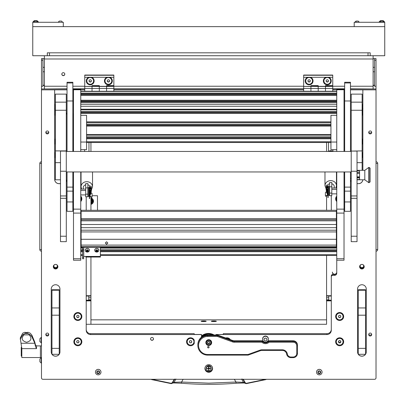<?xml version="1.0" encoding="UTF-8"?>
<svg xmlns="http://www.w3.org/2000/svg" width="405" height="405" viewBox="0 0 405 405"><rect width="100%" height="100%" fill="white"/><g stroke="black" fill="none" stroke-linecap="round" stroke-linejoin="round"><path stroke-width="0.61" d="M63.301 75.634A1.488 1.478 180 0 0 64.795 74.155A1.488 1.478 180 0 0 63.301 72.672A1.488 1.478 180 0 0 61.813 74.155A1.488 1.478 180 0 0 63.301 75.634M61.813 74.064A1.488 1.478 180 0 0 63.301 75.457A1.488 1.478 180 0 0 64.79 74.064M373.116 58.639L376.022 58.639L376.022 88.958L350.477 88.958M374.569 58.639L374.569 86.26L376.022 86.26M350.477 86.235L373.116 86.235L373.116 58.993L44.393 58.993L44.393 86.235L67.033 86.235M44.393 58.993L44.393 55.733L373.116 55.733L373.116 58.993M44.393 58.639L41.487 58.639L42.94 58.639L42.94 86.26L41.487 86.26L41.487 58.639M67.033 88.958L41.487 88.958L41.487 86.26M42.94 85.141L44.393 85.318M42.94 85.45A2.911 0.354 0 0 0 44.393 85.495M373.116 85.318L374.569 85.141M373.116 85.495A2.911 0.354 0 0 0 374.569 85.45M373.116 86.235L373.116 88.771M44.393 88.771L44.393 86.235M376.022 250.984L376.022 162M376.022 163.438L377.698 163.438A1.671 1.671 179.8 0 0 376.275 161.782A1.671 1.671 0 0 1 377.698 163.438L377.698 249.546A1.671 1.671 0 0 1 376.275 251.196M41.487 162L41.487 250.984M41.234 161.782A1.671 1.671 0 0 0 39.811 163.438L39.811 249.546A1.671 1.671 -0.2 0 0 41.234 251.196M92.102 195.726L97.483 195.726L97.483 210.296M242.716 378.994L244.964 382.892L243.451 382.325L235.943 382.031L234.348 379.232M241.577 378.994L243.451 382.325L244.266 382.983L236.11 383.231L235.943 382.031L208.752 383.15L181.567 382.031L181.389 383.216L173.396 382.927M174.226 379.303L172.231 382.76L171.097 383.292L151.769 379.303M244.149 382.943L245.906 383.586L244.964 382.892L245.278 382.76L243.284 379.303M266.414 379.303L265.801 379.612L266.414 379.303M265.801 379.612L246.473 383.601L245.906 383.586L246.473 383.601L246.412 383.292L265.72 379.308L265.801 379.612L246.473 383.601L245.278 382.76M151.708 379.612L171.037 383.601L151.708 379.612L151.095 379.303L151.708 379.612L151.789 379.308M236.11 383.231C217.875 384.72 199.635 384.72 181.399 383.231L173.36 382.943L171.037 383.601L171.097 383.292L171.037 383.601L171.482 383.606L172.272 383.236L172.545 382.892L172.231 382.76M175.932 378.994L174.059 382.325L172.545 382.892L174.793 378.994M236.12 383.216L244.114 382.927M183.161 379.232L181.567 382.031L174.059 382.325L173.36 382.943M20.25 339.38L22.695 334.859L26.431 332.596L24.867 332.282L22.695 333.173L20.25 338.018L21.824 348.644L21.824 357.544L40.394 357.544L40.394 345.905L40.394 357.544L41.487 357.544M35.518 345.1L34.805 342.159L31.848 335.092L30.172 333.173L28.001 332.282L26.431 332.596L30.172 334.859L31.848 336.646L34.805 343.243L35.518 346.523L36.516 348.644L21.824 348.644M22.695 334.859L30.172 334.859M23.915 334.859C20.984 338.479 21.87 340.949 26.578 342.271C31.281 340.959 32.172 338.489 29.236 334.859M21.824 356.086L21.242 356.086L21.242 347.358L21.774 347.358M39.887 359.113L39.887 361.827L41.487 363.148M41.209 363.148L41.209 357.62L39.887 359.093M39.887 361.518L39.887 361.189M39.887 360.161L39.887 360.759M41.209 342.934L41.209 337.411L39.887 338.737L39.887 341.612L41.487 342.939M39.887 340.98L39.887 340.448M39.887 339.805L39.887 339.274M90.938 202.495A1.504 1.504 0 0 0 90.938 199.868M90.938 199.518A1.817 1.817 0 0 1 90.938 202.849M90.938 198.637L91.682 198.637L92.37 199.827A2.546 2.546 0 0 0 90.938 198.744M93.15 201.184L92.461 202.373A2.546 2.546 0 0 0 92.461 199.994L93.15 201.184M90.938 203.624A2.546 2.546 0 0 0 92.37 202.535L91.682 203.73L90.938 203.73M90.938 203.507A2.435 2.435 0 0 0 90.938 198.855A2.435 2.435 0 0 1 90.938 203.507M90.938 204.373A3.27 3.27 0 0 0 90.938 197.989M55.981 264.455A1.817 1.802 0 0 1 55.596 268.024A1.817 1.802 0 0 1 55.212 264.455M53.789 266.014A1.817 1.802 180 0 0 57.399 266.014M362.298 264.455A1.817 1.802 0 0 1 361.913 268.024A1.817 1.802 0 0 1 361.528 264.455M360.106 266.014A1.817 1.802 180 0 0 363.72 266.014M53.303 266.698A2.293 2.273 180 0 0 55.596 268.971A2.293 2.273 180 0 0 57.885 266.698A2.293 2.273 180 0 0 55.596 264.419A2.293 2.273 180 0 0 53.303 266.698M53.313 266.475A2.293 2.273 180 0 0 57.874 266.475M359.625 266.698A2.293 2.273 180 0 0 361.913 268.971A2.293 2.273 180 0 0 364.206 266.698A2.293 2.273 180 0 0 361.913 264.419A2.293 2.273 180 0 0 359.625 266.698M359.635 266.475A2.293 2.273 180 0 0 364.196 266.475M204.935 368.474A3.817 3.792 180 0 0 208.752 372.261A3.817 3.792 180 0 0 212.574 368.474A3.817 3.792 180 0 0 208.752 364.682A3.817 3.792 180 0 0 204.935 368.474M204.945 368.206A3.817 3.792 180 0 0 208.752 371.729A3.817 3.792 180 0 0 212.564 368.206M45.811 334.545A1.488 1.478 180 0 0 47.304 336.029A1.488 1.478 180 0 0 48.792 334.545A1.488 1.478 180 0 0 47.304 333.067A1.488 1.478 180 0 0 45.811 334.545M45.881 334.105A1.488 1.478 180 0 0 48.727 334.105M45.811 132.435A1.488 1.478 180 0 0 47.304 133.913A1.488 1.478 180 0 0 48.792 132.435A1.488 1.478 180 0 0 47.304 130.957A1.488 1.478 180 0 0 45.811 132.435M45.881 131.99A1.488 1.478 180 0 0 48.727 131.99M368.712 334.545A1.488 1.478 180 0 0 370.205 336.029A1.488 1.478 180 0 0 371.694 334.545A1.488 1.478 180 0 0 370.205 333.067A1.488 1.478 180 0 0 368.712 334.545M368.783 334.105A1.488 1.478 180 0 0 371.628 334.105M368.712 132.435A1.488 1.478 180 0 0 370.205 133.913A1.488 1.478 180 0 0 371.694 132.435A1.488 1.478 180 0 0 370.205 130.957A1.488 1.478 180 0 0 368.712 132.435M368.783 131.99A1.488 1.478 180 0 0 371.628 131.99M150.574 338.879A1.453 1.443 180 0 0 152.027 340.322A1.453 1.443 180 0 0 153.485 338.879A1.453 1.443 180 0 0 152.027 337.436A1.453 1.443 180 0 0 150.574 338.879M73.847 316.502A3.999 3.969 180 0 0 77.846 320.471A3.999 3.969 180 0 0 81.85 316.502A3.999 3.969 180 0 0 77.846 312.533A3.999 3.969 180 0 0 73.847 316.502M335.659 316.502A3.999 3.969 180 0 0 339.658 320.471A3.999 3.969 180 0 0 343.658 316.502A3.999 3.969 180 0 0 339.658 312.533A3.999 3.969 180 0 0 335.659 316.502M186.573 341.764A3.999 3.969 180 0 0 194.289 343.238A14.539 14.433 180 0 1 194.213 341.764L194.213 340.119A3.999 3.969 180 0 0 186.573 341.764M80.757 201.569A3.999 3.969 180 0 0 80.757 196.116M336.752 196.116A3.999 3.969 180 0 0 336.752 201.569M73.847 341.764A3.999 3.969 180 0 0 77.846 345.738A3.999 3.969 180 0 0 81.85 341.764A3.999 3.969 180 0 0 77.846 337.795A3.999 3.969 180 0 0 73.847 341.764M335.659 341.764A3.999 3.969 180 0 0 339.658 345.738A3.999 3.969 180 0 0 343.658 341.764A3.999 3.969 180 0 0 339.658 337.795A3.999 3.969 180 0 0 335.659 341.764M332.753 274.468L332.753 275.359A1.453 1.443 180 0 0 331.295 276.802L331.295 275.916A1.453 1.443 0 0 1 332.753 274.468L334.57 274.468A2.182 2.167 180 0 0 336.752 272.307A2.182 2.167 180 0 1 334.57 274.468A2.182 2.167 180 0 1 332.389 272.307L332.389 272.064A2.182 2.167 180 0 0 334.57 274.231A2.182 2.167 180 0 0 336.752 272.064M86.214 329.331A4.364 4.333 180 0 0 90.573 333.659L194.213 333.659L194.213 334.459L201.482 334.459L201.482 337.188M331.295 276.802L331.295 330.217A4.364 4.333 0 0 1 326.931 334.545L216.027 334.545L223.297 334.459L223.297 333.659L326.931 333.659A4.364 4.333 180 0 0 331.295 329.331M344.66 88.958L332.753 88.958M303.659 88.958L113.845 88.958M84.756 88.958L72.849 88.958M66.304 181.718A4.364 4.333 180 0 0 67.012 179.354L67.012 171.958M331.295 210.296L331.295 195.701M358.303 354.304A4.364 4.328 180 0 0 361.913 356.203L361.913 356.203A4.364 4.328 180 0 0 365.528 354.304M365.553 354.264A4.364 4.328 180 0 0 366.277 351.874L366.277 289.069A4.364 4.328 180 0 0 361.913 284.74L361.913 284.74A4.364 4.328 180 0 0 357.549 289.069L357.549 351.874A4.364 4.328 180 0 0 358.278 354.264M59.231 354.264A4.364 4.328 180 0 0 59.96 351.874L59.96 289.069A4.364 4.328 180 0 0 55.596 284.74A4.364 4.328 180 0 0 51.233 289.069L51.233 351.874A4.364 4.328 180 0 0 51.956 354.264M51.982 354.304A4.364 4.328 180 0 0 55.596 356.203L55.596 356.203A4.364 4.328 180 0 0 59.206 354.304M230.318 339.648A3.999 3.969 180 0 0 225.717 337.983M66.283 113.719A3.812 3.787 180 0 1 67.012 112.894L67.033 89.844M67.012 112.894L67.012 112.625A4.065 4.035 0 0 1 67.033 112.615M72.849 113.562A4.065 4.035 0 0 1 73.487 115.106M54.65 155.849L54.65 179.354A4.364 4.333 180 0 0 59.014 183.683L60.487 183.683M41.487 88.958L41.487 89.844L54.65 89.844L54.65 106.216M54.65 107.639L54.65 108.175M54.65 109.598L54.65 111.993M54.65 113.415L54.65 140.864M54.65 142.287L54.65 154.427M41.487 89.844L41.487 377.86A1.453 1.443 180 0 0 42.94 379.303L374.569 379.303A1.453 1.443 180 0 0 376.022 377.86L376.022 88.958M362.86 106.216L362.86 89.844L376.022 89.844M362.86 170.328L362.86 155.849M362.86 154.427L362.86 142.287M362.86 140.864L362.86 113.415M362.86 111.993L362.86 109.598M362.86 108.175L362.86 107.639M358.496 183.683A4.364 4.333 180 0 0 362.839 179.779A4.364 4.333 180 0 1 358.496 183.632L357.023 183.683M351.206 181.668A4.364 4.333 180 0 1 350.659 180.473A4.364 4.333 180 0 0 351.206 181.718M350.477 89.844L350.497 151.45M72.849 89.844L73.487 89.844M80.757 89.844L84.756 89.844M113.845 89.844L303.659 89.844M332.753 89.844L336.752 89.844M344.022 89.844L344.66 89.844M332.753 275.359L334.57 275.359A2.182 2.167 180 0 0 336.752 273.193L336.752 258.739L344.022 258.739L344.022 260.223L336.752 260.223M216.027 334.545L216.027 335.016M90.573 333.659L90.573 334.545L201.482 334.545M90.573 334.545A4.364 4.333 0 0 1 86.214 330.217L86.214 257.033M86.214 196.774L86.214 210.296M362.86 89.844L350.497 89.844M67.012 89.844L54.65 89.844M54.65 179.299A4.364 4.333 180 0 0 59.014 183.632L60.487 183.632M66.304 181.668A4.364 4.333 180 0 0 67.012 179.299M52.022 354.304A4.364 4.328 180 0 0 59.17 354.304M59.231 354.213A4.364 4.328 180 0 0 59.96 351.818L59.96 289.069M51.233 351.818A4.364 4.328 180 0 0 51.956 354.213M357.549 351.818A4.364 4.328 180 0 0 358.278 354.213M358.339 354.304A4.364 4.328 180 0 0 361.913 356.147L361.913 356.147A4.364 4.328 180 0 0 365.487 354.304M365.553 354.213A4.364 4.328 180 0 0 366.277 351.818M357.023 183.632L358.496 183.632M73.118 151.45A3.645 3.62 180 0 0 73.133 151.111L73.133 115.744A3.645 3.62 180 0 0 72.849 114.347M67.033 113.066A3.645 3.62 180 0 0 66.283 114.007M66.283 114.048A3.625 3.599 0 0 1 67.033 113.096M72.849 114.397A3.625 3.599 0 0 1 73.113 115.744L73.113 151.111A3.625 3.599 0 0 1 73.097 151.45M67.012 151.45L67.012 113.38A3.458 3.432 180 0 0 66.283 114.478M67.033 113.785A3.205 3.184 180 0 0 67.012 113.805L67.012 113.38M216.371 321.266A2.521 0.309 -0 0 0 213.845 320.957A2.521 0.309 -0 0 0 211.324 321.266A2.521 0.309 -0 0 0 211.339 321.302A2.521 0.309 -0 0 0 213.845 321.57A2.521 0.309 -0 0 0 216.351 321.302A2.521 0.309 -0 0 0 216.371 321.266M206.185 321.266A2.521 0.309 -0 0 0 203.664 320.957A2.521 0.309 -0 0 0 201.138 321.266A2.521 0.309 -0 0 0 201.158 321.302A2.521 0.309 -0 0 0 203.664 321.57A2.521 0.309 -0 0 0 206.17 321.302A2.521 0.309 -0 0 0 206.185 321.266M326.572 319.844L90.938 319.844M331.295 300.875L326.572 300.875L326.572 324.278L86.214 324.278L90.938 324.278L90.938 300.875L86.214 300.875M326.572 300.875L326.572 300.368L331.295 300.368M331.295 296.035L326.572 296.035L326.572 300.368M326.572 296.035L326.572 295.711L331.295 295.711M326.572 142.499L326.572 151.45M326.572 195.853L326.572 210.296M326.572 255.444L326.572 295.711M328.754 296.035L328.754 300.191L331.295 300.191M86.214 295.711L90.938 295.711L90.938 257.033M90.938 210.296L90.938 196.926M90.938 151.45L90.938 142.499M90.938 295.711L90.938 296.035L86.214 296.035M86.214 300.368L90.938 300.368L90.938 296.035M90.938 300.368L90.938 300.875M86.214 300.191L88.756 300.191L88.756 296.035M88.73 77.294A3.928 3.898 180 0 0 90.214 84.802A3.928 3.898 180 0 0 91.697 77.294L84.756 77.294L84.756 75.046L113.845 75.046L113.845 77.294L106.91 77.294A3.928 3.898 180 0 0 108.393 84.802A3.928 3.898 180 0 0 109.876 77.294M84.756 91.262L84.756 88.477L92.031 88.477L92.031 91.262L92.031 85.597L99.301 85.597L99.301 86.321L106.576 86.321L106.576 85.597L113.845 85.597L113.845 77.294M84.756 88.477L84.756 86.452L92.031 86.452L92.031 88.477L106.576 88.477L106.576 91.262L106.576 86.321M84.756 86.452L92.031 86.321M84.756 86.321L84.756 77.294M99.301 86.321L99.301 91.262L99.301 86.452L106.576 86.452L106.576 88.477L113.845 88.477L113.845 91.262M106.91 77.294L91.697 77.294M84.756 75.269L113.845 75.269M113.845 86.361L106.576 86.452L113.845 86.361M113.845 86.452L113.845 88.477M92.031 86.361L99.301 86.452L92.031 86.361M212.205 366.849A3.635 3.61 0 0 1 208.752 371.598A3.635 3.61 0 0 1 205.117 367.988L205.117 367.927A3.635 3.61 0 0 1 205.249 366.976M212.392 367.988L212.392 367.927A3.635 3.61 0 0 0 212.26 366.976M206.439 368.737A2.435 2.415 0 0 1 208.752 365.573A2.435 2.415 0 0 1 211.071 368.737M211.187 367.927A2.435 2.415 0 0 1 211.081 368.58M206.428 368.58A2.435 2.415 0 0 1 206.322 367.927M205.117 367.988A3.635 3.61 0 0 1 205.305 366.849M208.752 370.383L208.975 368.722L210.646 368.504L208.975 368.287L208.975 366.844L208.535 366.844L208.535 368.287L206.864 368.504L208.535 368.722L208.752 370.383M208.535 370.109L208.975 370.109M211.081 368.459A2.329 2.308 180 0 0 208.752 366.105A2.329 2.308 180 0 0 206.428 368.459M208.752 370.813A2.329 2.308 180 0 0 211.081 368.504A2.329 2.308 180 0 0 208.752 366.196A2.329 2.308 180 0 0 206.428 368.504A2.329 2.308 180 0 0 208.752 370.813M206.864 368.479L208.535 368.722M208.535 366.844L208.535 368.236M208.975 368.722L210.646 368.479M208.752 345.47A2.911 2.886 180 0 0 211.663 342.579A2.911 2.886 180 0 0 208.752 339.694A2.911 2.886 180 0 0 205.846 342.579A2.911 2.886 180 0 0 208.752 345.47M205.851 342.402A2.911 2.886 180 0 0 208.752 345.116A2.911 2.886 180 0 0 211.658 342.402M208.347 347.905A0.729 0.724 180 0 0 209.076 347.181A0.729 0.724 180 0 0 208.347 346.462A0.729 0.724 180 0 0 207.623 347.181A0.729 0.724 180 0 0 208.347 347.905M268.733 340.787L293.114 340.787A4.364 4.333 0 0 1 297.478 345.121L297.478 353.322A4.364 4.333 0 0 1 293.114 357.65L290.932 357.65A4.364 4.333 0 0 1 286.634 354.041A4.364 4.333 180 0 0 282.331 350.431L261.888 350.431A4.364 4.333 180 0 0 260.395 350.695L248.128 355.124L207.664 355.124A9.816 9.745 0 0 1 197.848 345.379A9.816 9.745 0 0 1 207.664 335.634L217.495 335.634L232.759 341.147A4.364 4.333 180 0 0 234.252 341.41L262.227 341.41L262.227 340.787A4.364 4.333 180 0 0 268.733 340.787L268.733 341.41L293.114 341.41A4.364 4.333 0 0 1 297.478 345.738L296.754 345.829A3.635 3.61 180 0 0 293.114 342.22L269.042 342.22A5.093 5.052 0 0 1 261.919 342.22L234.252 342.22A5.093 5.052 0 0 1 232.51 341.916L217.369 336.444L207.664 336.444A9.092 9.021 180 0 0 198.571 345.47A9.092 9.021 180 0 0 207.664 354.491L248.002 354.491L260.147 350.102A5.093 5.052 0 0 1 261.888 349.798L282.331 349.798A5.093 5.052 0 0 1 287.348 354.01A3.635 3.61 180 0 0 290.932 357.018L293.114 357.018A3.635 3.61 180 0 0 296.754 353.408L296.754 345.829M261.919 342.22L262.227 341.41A4.364 4.333 180 0 0 268.733 341.41L269.042 342.22M207.664 336.444L207.664 335.016L217.495 335.016L217.369 336.444M217.495 335.016L232.759 340.529A4.364 4.333 180 0 0 234.252 340.787L262.227 340.787M207.664 335.016A9.816 9.745 180 0 0 197.848 344.761L197.848 345.379M248.128 355.124L248.002 354.491M307.633 77.294A3.928 3.898 180 0 0 309.116 84.802A3.928 3.898 180 0 0 310.6 77.294L303.659 77.294L303.659 75.046L332.753 75.046L332.753 77.294L325.812 77.294A3.928 3.898 180 0 0 327.296 84.802A3.928 3.898 180 0 0 328.779 77.294M303.659 91.262L303.659 88.477L310.934 88.477L310.934 91.262L310.934 85.597L318.208 85.597L318.208 86.321L325.478 86.321L325.478 85.597L332.753 85.597L332.753 77.294M303.659 88.477L303.659 86.452L310.934 86.452L310.934 88.477L325.478 88.477L325.478 91.262L325.478 86.321M303.659 86.452L310.934 86.321M303.659 86.321L303.659 77.294M318.208 86.321L318.208 91.262L318.208 86.452L325.478 86.452L325.478 88.477L332.753 88.477L332.753 91.262M325.812 77.294L310.6 77.294M303.659 75.269L332.753 75.269M332.753 86.361L325.478 86.452L332.753 86.361M332.753 86.452L332.753 88.477M310.934 86.361L318.208 86.452L310.934 86.361M93.595 80.863A3.382 3.356 180 0 0 91.905 77.932A3.382 3.356 180 0 0 86.832 80.863M88.523 83.794A3.382 3.356 180 0 0 93.595 80.889A3.382 3.356 180 0 0 91.905 77.983A3.382 3.356 180 0 0 86.832 80.889A3.382 3.356 180 0 0 88.523 83.794M91.302 81.511L91.302 80.261L90.214 79.638L89.12 80.261L89.12 81.511L90.214 82.139L91.302 81.511M89.12 80.261L89.12 81.309L90.214 81.931L91.302 81.309L91.302 80.261M312.498 80.863A3.382 3.356 180 0 0 310.807 77.932A3.382 3.356 180 0 0 305.734 80.863M307.425 83.794A3.382 3.356 180 0 0 312.498 80.889A3.382 3.356 180 0 0 310.807 77.983A3.382 3.356 180 0 0 305.734 80.889A3.382 3.356 180 0 0 307.425 83.794M310.205 81.511L310.205 80.261L309.116 79.638L308.023 80.261L308.023 81.511L309.116 82.139L310.205 81.511M308.023 80.261L308.023 81.309L309.116 81.931L310.205 81.309L310.205 80.261M111.775 80.863A3.382 3.356 180 0 0 110.084 77.932A3.382 3.356 180 0 0 105.011 80.863M106.702 83.794A3.382 3.356 180 0 0 111.775 80.889A3.382 3.356 180 0 0 110.084 77.983A3.382 3.356 180 0 0 105.011 80.889A3.382 3.356 180 0 0 106.702 83.794M109.482 81.511L109.482 80.261L108.393 79.638L107.305 80.261L107.305 81.511L108.393 82.139L109.482 81.511M107.305 80.261L107.305 81.309L108.393 81.931L109.482 81.309L109.482 80.261M330.677 80.863A3.382 3.356 180 0 0 328.987 77.932A3.382 3.356 180 0 0 323.914 80.863M325.605 83.794A3.382 3.356 180 0 0 330.677 80.889A3.382 3.356 180 0 0 328.987 77.983A3.382 3.356 180 0 0 323.914 80.889A3.382 3.356 180 0 0 325.605 83.794M328.389 81.511L328.389 80.261L327.296 79.638L326.207 80.261L326.207 81.511L327.296 82.139L328.389 81.511M326.207 80.261L326.207 81.309L327.296 81.931L328.389 81.309L328.389 80.261M74.469 316.477A3.382 3.356 180 0 0 77.846 319.834A3.382 3.356 180 0 0 81.228 316.477L81.228 316.426A3.382 3.356 180 0 0 77.846 313.07A3.382 3.356 180 0 0 74.469 316.426L74.469 316.477A3.382 3.356 180 0 1 77.846 313.121A3.382 3.356 180 0 1 81.228 316.477M77.846 317.728L78.94 317.1L78.94 315.849L77.846 315.227L76.758 315.849L76.758 317.1L77.846 317.728L78.94 316.897L78.94 315.849M76.758 315.849L76.758 316.897L77.846 317.52M336.277 341.739A3.382 3.356 180 0 0 339.658 345.095A3.382 3.356 180 0 0 343.04 341.739L343.04 341.688A3.382 3.356 180 0 0 339.658 338.332A3.382 3.356 180 0 0 336.277 341.688L336.277 341.739A3.382 3.356 180 0 0 342.589 343.42A3.382 3.356 180 0 0 339.658 338.383A3.382 3.356 180 0 0 336.277 341.739L336.277 341.688A3.382 3.356 180 0 1 340.534 338.448A3.382 3.356 180 0 1 343.04 341.688L343.04 341.739A3.382 3.356 180 0 0 336.732 340.063A3.382 3.356 180 0 0 336.277 341.739M339.658 342.989L340.752 342.367L340.752 341.116L339.658 340.489L338.57 341.116L338.57 342.367L339.658 342.989M338.57 341.45L339.37 342.62L340.458 342.326L340.752 341.45M336.277 316.477A3.382 3.356 180 0 0 339.658 319.834A3.382 3.356 180 0 0 343.04 316.477L343.04 316.426A3.382 3.356 180 0 0 339.658 313.07A3.382 3.356 180 0 0 336.277 316.426L336.277 316.477A3.382 3.356 180 0 1 339.658 313.121A3.382 3.356 180 0 1 343.04 316.477M339.658 317.728L340.752 317.1L340.752 315.849L339.658 315.227L338.57 315.849L338.57 317.1L339.658 317.728L340.752 316.897L340.752 315.849M338.57 315.849L338.57 316.897L339.658 317.52M80.757 200.526A3.382 3.356 180 0 0 81.228 198.815L81.228 198.769A3.382 3.356 180 0 0 80.757 197.058M81.228 198.815A3.382 3.356 180 0 0 80.757 197.103M336.752 197.103A3.382 3.356 180 0 0 336.752 200.526M336.277 198.815L336.277 198.769A3.382 3.356 180 0 1 336.752 197.058M81.228 341.714A3.382 3.356 180 0 0 74.92 340.013A3.382 3.356 180 0 0 74.469 341.714M74.92 340.063A3.382 3.356 180 0 0 76.975 344.979A3.382 3.356 180 0 0 81.228 341.739A3.382 3.356 180 0 0 74.92 340.063M77.218 342.822L78.479 342.822L79.107 341.739L78.479 340.656L77.218 340.656L76.591 341.739L77.218 342.822L78.479 342.822M76.646 341.638L77.218 342.62M78.479 342.62L79.051 341.638M339.031 342.822L340.291 342.822L340.919 341.739L340.291 340.656L339.031 340.656L338.403 341.739L339.031 342.822M193.954 341.714A3.382 3.356 180 0 0 187.647 340.013A3.382 3.356 180 0 0 187.191 341.714M187.647 340.063A3.382 3.356 180 0 0 189.697 344.979A3.382 3.356 180 0 0 193.954 341.739A3.382 3.356 180 0 0 187.647 340.063M189.945 342.822L191.201 342.822L191.833 341.739L191.201 340.656L189.945 340.656L189.312 341.739L189.945 342.822L191.201 342.822M189.373 341.638L189.945 342.62M191.201 342.62L191.773 341.638M229.195 339.238A3.382 3.356 180 0 0 226.825 338.383M229.281 339.274A3.382 3.356 180 0 0 226.704 338.342M264.06 339.537A1.417 1.407 0 0 1 265.483 338.124A1.417 1.407 0 0 1 266.9 339.537A1.417 1.407 0 0 1 265.483 340.944A1.417 1.407 0 0 1 264.06 339.537M265.483 338.089A1.453 1.443 0 0 1 266.935 339.537A1.453 1.443 0 0 1 265.483 340.98A1.453 1.443 0 0 1 264.025 339.537A1.453 1.443 0 0 1 265.483 338.089M153.085 337.886A1.417 1.407 0 0 1 152.027 340.23A1.417 1.407 0 0 1 150.974 337.886M153.485 338.853A1.453 1.443 0 0 1 152.027 340.271A1.453 1.443 0 0 1 150.574 338.853M204.565 321.55L202.763 321.55M205.639 321.454L201.69 321.454M214.746 321.55L212.944 321.55M215.819 321.454L211.871 321.454M208.752 340.342A2.253 2.238 180 0 0 206.499 342.579A2.253 2.238 180 0 0 208.752 344.817A2.253 2.238 180 0 0 211.01 342.579A2.253 2.238 180 0 0 208.752 340.342M208.752 345.07A2.546 2.526 0 0 1 206.211 342.544A2.546 2.526 0 0 1 208.752 340.018A2.546 2.526 0 0 1 211.299 342.544A2.546 2.526 0 0 1 208.752 345.07M209.734 341.719A0.309 0.304 180 0 0 209.623 341.734A0.42 0.415 0 0 1 209.056 341.41A0.309 0.304 180 0 0 208.453 341.41A0.42 0.415 0 0 1 207.886 341.734A0.309 0.304 180 0 0 207.583 342.255A0.42 0.415 0 0 1 207.583 342.903A0.309 0.304 180 0 0 207.886 343.425A0.42 0.415 0 0 1 208.453 343.749A0.309 0.304 180 0 0 209.056 343.749A0.42 0.415 0 0 1 209.623 343.425A0.309 0.304 180 0 0 209.927 342.903A0.42 0.415 0 0 1 209.927 342.255A0.309 0.304 180 0 0 209.734 341.719M207.481 341.931A0.309 0.304 180 0 0 207.583 342.078A0.42 0.415 0 0 1 207.74 342.402L207.74 342.579M207.481 343.055A0.309 0.304 180 0 0 207.886 343.248A0.42 0.415 0 0 1 208.453 343.572A0.309 0.304 180 0 0 209.056 343.572A0.42 0.415 0 0 1 209.623 343.248A0.309 0.304 180 0 0 210.028 343.055M211.299 342.544L211.299 342.225A2.546 2.526 180 0 0 208.752 339.699A2.546 2.526 180 0 0 206.211 342.225L206.211 342.544M209.77 342.579L209.77 342.402A0.42 0.415 0 0 1 209.927 342.078A0.309 0.304 180 0 0 210.028 341.931M209.015 347.338A0.689 0.683 0 0 1 208.165 347.819A0.689 0.683 0 0 1 207.684 346.974A0.689 0.683 0 0 1 208.529 346.498A0.689 0.683 0 0 1 209.015 347.338M209.076 347.171A0.729 0.724 0 0 1 208.155 347.854A0.729 0.724 0 0 1 207.623 347.171M80.757 171.958L80.757 260.223L73.487 260.223L73.487 258.739L80.757 258.739M80.757 89.758L73.487 89.758L73.487 89.383L80.757 89.383L80.757 151.45M80.757 213.096L73.487 213.096L73.487 258.739M73.487 89.758L73.487 151.45M73.487 171.958L73.487 209.132L80.757 209.132M73.487 213.096L73.487 209.132M344.022 89.758L336.752 89.758L336.752 89.383L344.022 89.383L344.022 151.45M344.022 171.958L344.022 258.739M344.022 213.096L336.752 213.096L336.752 258.739M336.752 89.758L336.752 151.45M336.752 171.958L336.752 209.132L344.022 209.132M336.752 213.096L336.752 209.132M80.757 149.653L86.574 149.653L86.574 142.044L80.757 142.044M80.757 115.319L86.574 115.319L86.574 142.044M336.752 115.319L330.936 115.319L330.936 149.653L336.752 149.653M336.752 142.044L330.936 142.044M82.574 257.286L83.668 257.286L83.668 258.77L82.574 258.77L82.574 247.379M82.574 249.384L83.668 249.384L83.668 247.379M83.668 249.384L83.668 250.842L82.574 250.842M83.668 257.286L83.668 250.842M85.85 256.881L85.85 256.441L100.394 256.441L100.394 247.379M100.394 256.881L100.394 256.441M83.668 256.476L85.85 256.441M106.576 241.76L107.846 243.035L106.576 244.311L105.3 243.035L106.576 241.76M105.305 242.985L106.576 244.195L107.846 242.985M81.121 246.589L336.388 246.589L336.388 247.379L81.121 247.359L81.121 231.928L336.388 231.928L336.388 239.279L81.121 239.279M336.388 224.502L81.121 224.502L81.121 218.644L336.388 218.644L336.388 227.671L81.121 227.671L81.121 231.928M336.388 246.589L336.388 245.081L81.121 245.081M81.121 239.294L336.388 239.279M81.121 230.207L336.388 230.207L336.388 231.928M336.388 227.671L336.388 230.207M336.388 210.398L336.388 211.38L81.121 211.38L81.121 218.644M336.388 211.38L336.388 218.644M81.121 227.671L81.121 224.502M81.121 211.38L81.121 210.398M336.388 239.294L336.388 245.081M96.041 250.68L96.071 250.675A0.299 0.258 -0 0 1 96.441 250.918L96.871 250.963A0.299 0.258 -0 0 1 97.296 250.801L97.468 250.816M96.42 251.358A0.299 0.258 -0 0 1 96.441 251.449L96.871 251.495A0.299 0.258 -0 0 1 97.296 251.338L97.554 251.039A0.299 0.258 -0 0 1 97.61 250.639L97.443 250.295A0.299 0.258 -0 0 1 97.073 250.052L96.643 250.006A0.299 0.258 -0 0 1 96.218 250.163L95.96 250.462A0.299 0.258 -0 0 1 95.904 250.862L96.071 251.206A0.299 0.258 -0 0 1 96.42 251.358M96.046 250.644L96.046 250.153A0.299 0.258 -0 0 1 96.02 250.209M95.772 251.115A1.068 0.931 -0 0 1 97.742 250.386A1.068 0.931 -0 0 1 95.772 251.115M94.851 250.963A2.071 1.807 -0 0 1 94.684 250.26A2.071 1.807 -0 0 1 96.344 248.488A2.071 1.807 -0 0 1 98.663 249.551A2.071 1.807 -0 0 1 98.83 250.26A2.071 1.807 -0 0 1 97.787 251.829A2.071 1.807 -0 0 1 95.732 251.829A2.071 1.807 -0 0 1 94.851 250.963M98.83 250.209A2.071 1.807 180 0 0 98.83 250.163A2.071 1.807 180 0 0 98.663 249.455A2.071 1.807 180 0 0 96.344 248.392A2.071 1.807 180 0 0 94.684 250.163A2.071 1.807 180 0 0 94.684 250.209M90.938 192.527L90.938 193.858L90.502 194.294L90.502 194.005M90.502 192.056L90.502 190.315M89.92 194.294L89.92 190.431M80.757 194.927L85.703 194.927L80.757 194.927M85.703 190.492L80.757 190.492M80.757 189.11L85.703 189.11L80.757 189.11M327.007 192.937L327.007 193.225L326.572 192.785L326.572 191.459M327.007 189.246L327.007 190.988M327.589 189.358L327.589 193.225M331.806 188.041L336.752 188.041L331.806 188.041M336.752 189.424L331.806 189.424M331.806 193.858L336.752 193.858L331.806 193.858M90.791 189.069L91.084 188.047L90.355 187.439L89.338 188.391L89.338 187.019A1.018 0.886 180 0 1 91.373 187.019L91.044 189.221M91.373 189.91L91.373 190.937A1.018 0.886 180 0 0 89.338 190.937L89.632 189.256L90.355 188.978L91.373 189.91M89.632 198.506L89.632 190.937A0.729 0.633 -0 0 1 91.084 190.937A0.729 0.633 -0 0 1 91.059 191.094L89.657 195.858A0.435 0.38 180 0 0 89.834 196.268L91.338 197.159L91.5 196.952L89.93 195.954L91.343 191.16A1.018 0.886 180 0 0 91.373 190.937M92.001 197.088L91.94 197.169A0.729 0.294 -142 0 1 91.91 197.25A0.729 0.294 -142 0 1 91.338 197.159M91.5 196.952A0.729 0.294 38 0 0 92.077 197.043A0.729 0.294 38 0 0 92.102 196.962L92.102 193.732A0.729 0.294 38 0 0 91.5 193.033L90.938 192.699M89.92 193.914L89.723 194.203L89.657 193.732M90.928 190.542L90.254 192.927M89.338 189.474L89.338 188.477M90.917 187.662L90.528 188.993M89.632 187.454L89.632 188.052L89.338 188.052L89.632 187.454L90.355 187.196L91.373 188.047M89.632 188.391L89.632 189.256M89.338 198.506L89.338 190.937M326.572 191.631L326.005 191.96A0.729 0.294 -38 0 0 325.407 192.664L325.407 195.893A0.729 0.294 -38 0 0 325.433 195.974A0.729 0.294 -38 0 0 326.005 195.883L327.574 194.886L326.167 190.087A1.018 0.886 -0 0 1 326.131 189.869L326.131 188.841L327.154 187.91L327.878 188.188L327.878 186.983L327.154 186.371L326.425 186.973L326.719 188.001M326.465 188.153L326.131 185.946A1.018 0.886 -0 0 1 328.171 185.946L328.171 186.983L327.878 186.381L327.154 186.128L326.131 186.973M327.878 197.438L327.878 189.869A0.729 0.633 180 0 0 326.425 189.869A0.729 0.633 180 0 0 326.445 190.026L327.853 194.79A0.435 0.38 -0 0 1 327.675 195.2L326.172 196.091A0.729 0.294 142 0 1 325.6 196.182A0.729 0.294 142 0 1 325.569 196.101L325.504 196.02M326.592 186.589L326.982 187.925M328.171 187.409L328.171 188.406M327.853 192.664L327.787 193.134L327.589 192.846M327.25 191.859L326.582 189.474M326.131 189.869A1.018 0.886 -0 0 1 328.171 189.869L328.171 197.438M327.878 188.188L328.171 189.869M328.171 186.983L327.878 186.983L327.878 186.381M89.004 187.657L88.174 187.657L88.174 196.385L89.004 196.385L89.004 187.657L89.338 189.91M328.171 193.924L328.171 187.171L328.506 186.589L328.506 195.316L329.331 195.316L329.331 186.589L328.506 186.589M86.589 250.68L86.619 250.675A0.299 0.258 -0 0 1 86.989 250.918L87.414 250.963A0.299 0.258 -0 0 1 87.839 250.801L88.017 250.816M86.964 251.358A0.299 0.258 -0 0 1 86.989 251.449L87.414 251.495A0.299 0.258 -0 0 1 87.839 251.338L88.098 251.039A0.299 0.258 -0 0 1 88.153 250.639L87.986 250.295A0.299 0.258 -0 0 1 87.617 250.052L87.191 250.006A0.299 0.258 -0 0 1 86.766 250.163L86.508 250.462A0.299 0.258 -0 0 1 86.452 250.862L86.619 251.206A0.299 0.258 -0 0 1 86.964 251.358M86.589 250.644L86.589 250.153A0.299 0.258 -0 0 1 86.569 250.209M86.321 251.115A1.068 0.931 -0 0 1 88.285 250.386A1.068 0.931 -0 0 1 86.321 251.115M85.394 250.963A2.071 1.807 -0 0 1 85.232 250.26A2.071 1.807 -0 0 1 86.888 248.488A2.071 1.807 -0 0 1 89.211 249.551A2.071 1.807 -0 0 1 89.373 250.26A2.071 1.807 -0 0 1 88.33 251.829A2.071 1.807 -0 0 1 86.275 251.829A2.071 1.807 -0 0 1 85.394 250.963M89.373 250.209A2.071 1.807 180 0 0 89.373 250.163A2.071 1.807 180 0 0 89.211 249.455A2.071 1.807 180 0 0 86.888 248.392A2.071 1.807 180 0 0 85.232 250.163A2.071 1.807 180 0 0 85.232 250.209M72.849 201.943L67.033 201.943L67.033 211.324L72.849 211.324L72.849 171.958M72.849 151.45L72.849 100.982L67.033 100.982L67.033 151.45M67.033 201.943L67.033 171.958M72.849 82.979L67.033 82.979L67.033 82.261L72.849 82.261L72.849 100.982M67.033 82.979L67.033 100.982M350.477 201.943L344.66 201.943L344.66 211.324L350.477 211.324L350.477 171.958M350.477 151.45L350.477 100.982L344.66 100.982L344.66 151.45M344.66 201.943L344.66 171.958M350.477 82.979L344.66 82.979L344.66 82.261L350.477 82.261L350.477 100.982M344.66 82.979L344.66 100.982M66.283 110.256L55.379 110.256L55.379 94.122L66.283 94.122L66.304 241.658L60.487 241.658L60.487 236.231L66.304 236.231M55.379 110.256L55.379 150.903L66.283 150.903M60.487 179.795L55.379 179.795L55.379 150.903M362.131 110.256L351.221 110.256L351.221 94.122L362.131 94.122L362.131 170.328M362.131 179.779L357.023 179.795M351.206 151.085L357.023 151.085L357.023 241.658L351.206 241.658L351.206 151.085L362.131 150.903M351.221 110.256L351.221 150.903M51.956 348.361L59.231 348.361L59.231 354.304L51.956 354.304L51.956 289.742L59.231 289.742L59.231 290.238L51.956 290.238M59.231 348.361L59.231 315.191L51.956 315.191M51.956 307.942L59.231 307.942L59.231 290.238M59.231 307.942L59.231 315.191M358.278 315.191L358.278 289.742L365.553 289.742L365.553 315.191L358.278 315.191L358.278 348.361L365.553 348.361L365.553 354.304L358.278 354.304L358.278 348.361M365.553 315.191L365.553 348.361M358.278 290.238L365.553 290.238M66.304 151.085L60.487 151.085L60.487 236.231M87.885 183.607L85.703 183.607L85.703 187.869L87.885 187.869L87.885 183.607M87.885 187.869L87.885 194.152L85.703 194.152L87.885 194.152M87.885 194.284L87.885 196.774L85.703 196.774L85.703 194.284M85.703 194.152L85.703 187.869M331.806 182.539L329.624 182.539L329.624 186.796L331.806 186.796L331.806 182.539M331.806 186.796L331.806 193.084L329.624 193.084L331.806 193.084M331.806 193.21L331.806 195.701L329.624 195.701L329.624 193.21M329.624 193.084L329.624 186.796M362.298 107.244A5.817 0.709 -0 0 0 362.905 106.93L362.298 104.343L362.298 115.268M55.212 107.244L55.212 104.343L54.604 106.93A5.817 0.709 180 0 0 55.212 107.244L55.379 109.512M370.114 168.146L370.114 181.961L368.808 182.69L368.808 167.417L369.087 167.417L369.087 182.69L369.087 167.417L370.114 168.146M368.808 167.417L364.804 170.328L364.804 179.779L368.808 182.69M357.023 171.026L359.569 171.026L359.569 179.562L357.023 179.562M359.569 177.451L357.023 177.451M357.023 177.927L359.569 177.927M359.569 172.657L357.023 172.657M351.206 172.92L350.477 172.92M350.477 180.473L351.206 180.473M350.477 178.337L351.206 178.337M55.212 155.454L55.212 152.553L54.604 155.14A5.817 0.709 180 0 0 55.212 155.454L55.379 157.727M55.212 157.702L54.604 155.14M55.212 141.892L55.212 138.991L54.604 141.578A5.817 0.709 180 0 0 55.212 141.892L55.379 144.16M55.212 144.139L54.604 141.578M55.212 115.268L55.212 109.512L54.604 106.93M362.298 155.454A5.817 0.709 -0 0 0 362.905 155.14L362.298 152.553L362.298 157.702M362.298 141.892A5.817 0.709 -0 0 0 362.905 141.578L362.298 138.991L362.298 144.139M318.588 371.471A0.415 0.41 0 0 1 318.441 371.446A0.304 0.299 180 0 0 318.143 371.957A0.415 0.41 0 0 1 318.143 372.6A0.304 0.299 180 0 0 318.441 373.111A0.415 0.41 0 0 1 318.998 373.43A0.304 0.299 180 0 0 319.596 373.43A0.415 0.41 0 0 1 320.152 373.111A0.304 0.299 180 0 0 320.451 372.6A0.415 0.41 0 0 1 320.451 371.957A0.304 0.299 180 0 0 320.152 371.446A0.415 0.41 0 0 1 319.596 371.122A0.304 0.299 180 0 0 318.998 371.122A0.415 0.41 0 0 1 318.588 371.471M318.036 372.767A0.304 0.299 180 0 0 318.441 372.98A0.415 0.41 0 0 1 318.998 373.299A0.304 0.299 180 0 0 319.596 373.299A0.415 0.41 0 0 1 320.152 372.98A0.304 0.299 180 0 0 320.558 372.767M319.297 370.848A1.438 1.428 0 0 1 320.735 372.276A1.438 1.428 0 0 1 319.297 373.709A1.438 1.428 0 0 1 317.859 372.276A1.438 1.428 0 0 1 319.297 370.848M319.297 369.375A2.764 2.744 0 0 1 322.061 372.114A2.764 2.744 0 0 1 319.297 374.858A2.764 2.744 0 0 1 316.533 372.114A2.764 2.744 0 0 1 319.297 369.375M322.061 372.114L322.061 372.084A2.764 2.744 180 0 0 319.297 369.34A2.764 2.744 180 0 0 316.533 372.099L316.533 372.114M318.036 371.658A0.304 0.299 180 0 0 318.143 371.825A0.415 0.41 0 0 1 318.295 372.144L318.295 372.276M320.299 372.276L320.299 372.144A0.415 0.41 0 0 1 320.451 371.825A0.304 0.299 180 0 0 320.558 371.658M97.504 371.471A0.415 0.41 0 0 1 97.352 371.446A0.304 0.299 180 0 0 97.053 371.957A0.415 0.41 0 0 1 97.053 372.6A0.304 0.299 180 0 0 97.352 373.111A0.415 0.41 0 0 1 97.914 373.43A0.304 0.299 180 0 0 98.511 373.43A0.415 0.41 0 0 1 99.068 373.111A0.304 0.299 180 0 0 99.367 372.6A0.415 0.41 0 0 1 99.367 371.957A0.304 0.299 180 0 0 99.068 371.446A0.415 0.41 0 0 1 98.511 371.122A0.304 0.299 180 0 0 97.914 371.122A0.415 0.41 0 0 1 97.504 371.471M96.952 372.767A0.304 0.299 180 0 0 97.352 372.98A0.415 0.41 0 0 1 97.914 373.299A0.304 0.299 180 0 0 98.511 373.299A0.415 0.41 0 0 1 99.068 372.98A0.304 0.299 180 0 0 99.473 372.767M98.212 370.848A1.438 1.428 0 0 1 99.65 372.276A1.438 1.428 0 0 1 98.212 373.709A1.438 1.428 0 0 1 96.77 372.276A1.438 1.428 0 0 1 98.212 370.848M98.212 369.375A2.764 2.744 0 0 1 100.977 372.114A2.764 2.744 0 0 1 98.212 374.858A2.764 2.744 0 0 1 95.448 372.114A2.764 2.744 0 0 1 98.212 369.375M100.977 372.114L100.977 372.084A2.764 2.744 180 0 0 98.212 369.34A2.764 2.744 180 0 0 95.448 372.099L95.448 372.114M96.952 371.658A0.304 0.299 180 0 0 97.053 371.825A0.415 0.41 0 0 1 97.21 372.144L97.21 372.276M99.215 372.276L99.215 372.144A0.415 0.41 0 0 1 99.367 371.825A0.304 0.299 180 0 0 99.473 371.658M44.393 55.733L32.759 55.733L32.759 26.639L384.75 26.639L384.75 55.733L373.116 55.733M354.203 26.639L384.75 26.639L384.75 22.28L354.203 22.28L354.203 26.639M63.301 22.28L32.759 22.28L32.759 26.639L63.301 26.639L63.301 22.28M382.857 21.08L380.771 21.08L379.768 22.28M382.912 21.08L383.915 22.083L379.768 22.083M61.464 21.08L62.466 22.083L61.464 21.08L59.327 21.08L58.32 22.28L62.466 22.28M380.427 20.68L380.705 20.68M383.282 20.68L384.603 22.002L383.282 20.68L380.401 20.68L379.075 22.28M379.809 22.002L379.075 22.002L380.401 20.68M384.603 22.28L384.603 22.002L383.874 22.002M383.024 20.68L382.771 20.68M381.065 20.68L381.606 20.68M34.253 20.68L34.536 20.68M37.108 20.68L38.429 22.002L37.108 20.68L34.228 20.68L32.906 22.28M33.635 22.002L32.906 22.002L34.228 20.68M38.429 22.28L38.429 22.002L37.7 22.002M34.911 20.68L35.453 20.68M356.192 21.08L355.043 22.28M357.731 21.08L356.046 21.08L355.043 22.083L359.189 22.28L358.182 21.08L357.731 21.08M33.595 22.083L37.741 22.083L36.739 21.08L34.597 21.08L33.595 22.28M47.304 55.733L47.304 52.822L49.486 52.822L49.486 55.733M368.024 55.733L368.024 52.822L370.205 52.822L370.205 55.733M368.024 52.822L49.486 52.822M376.022 60.274L374.569 60.274M72.849 86.235L84.756 86.235M92.031 86.235L99.301 86.235M106.576 86.235L303.659 86.235M310.934 86.235L318.208 86.235M325.478 86.235L344.66 86.235M41.487 60.274L42.94 60.274M67.033 88.791L44.393 88.958M373.116 88.958L350.477 88.791M376.022 249.546L377.698 249.546M41.487 163.438L39.811 163.438M41.487 249.546L39.811 249.546M36.516 346.412L36.516 348.644M21.136 343.243L34.805 343.243M35.518 346.523L35.397 344.478M31.848 335.092L31.848 336.646M24.867 333.517L28.001 333.517M90.938 202.966A1.929 1.929 0 0 0 90.938 199.397M326.931 334.545L326.931 333.659M334.57 274.468L334.57 275.359M73.133 151.111L73.487 151.186M73.133 115.744L73.487 115.82M72.849 151.166L73.113 151.111M72.849 115.8L73.113 115.744M328.754 299.811L326.572 299.811M328.754 297.781L326.572 297.781M88.756 297.781L90.938 297.781M88.756 299.811L90.938 299.811M293.114 342.22L293.114 340.787M234.252 340.787L234.252 342.22M232.51 341.916L232.759 340.529M293.114 357.018L293.114 357.65M290.932 357.65L290.932 357.018M286.634 354.041L287.348 354.01M296.754 353.408L297.478 353.322M282.331 350.431L282.331 349.798M261.888 350.431L261.888 349.798M260.395 350.695L260.147 350.102M207.664 355.124L207.664 354.491M201.482 336.545A10.91 10.829 -0 0 1 213.01 335.016M212.605 335.016A10.763 10.682 180 0 0 201.482 336.752M214.123 335.016A10.91 10.829 180 0 0 201.482 335.958L208.074 333.452L214.123 335.016M80.757 249.743L82.574 249.743M100.394 249.743L336.752 249.743M80.757 248.083L82.574 248.083M100.394 248.083L336.752 248.083M336.752 239.041L336.388 239.041M81.121 239.041L80.757 239.041M80.757 247.536L82.574 247.536M100.394 247.536L336.752 247.536M80.757 237.062L81.121 237.062M336.388 237.062L336.752 237.062M80.757 235.406L81.121 235.406M336.388 235.406L336.752 235.406M336.752 226.36L336.388 226.36M81.121 226.36L80.757 226.36M80.757 234.854L81.121 234.854M336.388 234.854L336.752 234.854M80.757 224.385L81.121 224.385M336.388 224.385L336.752 224.385M80.757 222.725L81.121 222.725M336.388 222.725L336.752 222.725M336.752 219.196L336.388 219.196M81.121 219.196L80.757 219.196M80.757 222.178L81.121 222.178M336.388 222.178L336.752 222.178M336.752 217.217L336.388 217.217M81.121 217.217L80.757 217.217M336.752 215.541L336.388 215.541M81.121 215.541L80.757 215.541M80.757 214.508L81.121 214.508M336.388 214.508L336.752 214.508M336.752 211.516L336.388 211.516M81.121 211.516L80.757 211.516M80.757 213.192L81.121 213.192M336.388 213.192L336.752 213.192M336.752 254.699L100.394 254.699M82.574 254.699L80.757 254.699M336.752 251.718L100.394 251.718M82.574 251.718L80.757 251.718M80.757 250.68L82.574 250.68M100.394 250.68L336.752 250.68M336.752 238.246L336.388 238.246M81.121 238.246L80.757 238.246M80.757 237.998L81.121 237.998M336.388 237.998L336.752 237.998M336.752 225.57L336.388 225.57M81.121 225.57L80.757 225.57M80.757 225.322L81.121 225.322M336.388 225.322L336.752 225.322M336.752 214.427L336.388 214.427M81.121 214.427L80.757 214.427M80.757 213.982L81.121 213.982M336.388 213.982L336.752 213.982M336.752 250.928L100.394 250.928M82.574 250.928L80.757 250.928M336.752 91.449L80.757 91.449M336.752 93.125L80.757 93.125M336.752 93.914L80.757 93.914M336.752 94.36L80.757 94.36M336.752 94.441L80.757 94.441M336.752 95.474L80.757 95.474M336.752 100.248L80.757 100.248M336.752 101.042L80.757 101.042M336.752 101.488L80.757 101.488M336.752 101.569L80.757 101.569M336.752 102.602L80.757 102.602M336.752 104.277L80.757 104.277M336.752 106.257L80.757 106.257M336.752 109.239L80.757 109.239M336.752 109.785L80.757 109.785M336.752 111.441L80.757 111.441M336.752 112.377L80.757 112.377M336.752 112.63L80.757 112.63M336.752 113.42L80.757 113.42M330.936 121.915L86.574 121.915M330.936 122.467L86.574 122.467M330.936 124.122L86.574 124.122M330.936 125.059L86.574 125.059M330.936 125.307L86.574 125.307M330.936 126.102L86.574 126.102M330.936 134.597L86.574 134.597M330.936 135.143L86.574 135.143M330.936 136.804L86.574 136.804M330.936 137.735L86.574 137.735M330.936 137.989L86.574 137.989M330.936 138.778L86.574 138.778M330.936 141.76L86.574 141.76M83.739 256.441L83.739 247.379M336.388 220.821L81.121 220.821M336.388 219.733L81.121 219.733M96.441 250.918L96.441 251.449M96.871 250.963L96.871 251.495M97.296 250.801L97.296 251.338M97.61 250.315L97.61 250.639M95.96 250.199L95.96 250.462M96.071 250.675L96.071 251.206M89.996 196.06L89.996 195.721M89.657 195.858L89.657 194.066M91.059 191.094L91.059 190.78M91.059 188.193L91.059 187.895M89.632 198.227L89.338 198.227M327.513 194.653L327.513 194.987M326.445 186.827L326.445 187.125M326.445 189.707L326.445 190.026M327.853 192.993L327.853 194.79M327.878 187.323L328.171 187.323M327.878 197.159L328.171 197.159M86.989 250.918L86.989 251.449M87.414 250.963L87.414 251.495M87.839 250.801L87.839 251.338M88.153 250.315L88.153 250.639M86.508 250.199L86.508 250.462M86.619 250.675L86.619 251.206M72.849 187.12L67.033 187.12M72.849 191.125L67.033 191.125M350.477 187.12L344.66 187.12M350.477 191.125L344.66 191.125M55.379 102.151L66.283 102.151M60.487 162.663L55.379 162.663M351.221 102.151L362.131 102.151M362.131 162.663L357.023 162.663M358.278 307.942L365.553 307.942M351.206 236.231L357.023 236.231M351.206 198.293L357.023 198.293M351.206 195.949L357.023 195.949M351.206 171.234L357.023 171.234M60.487 198.293L66.304 198.293M60.487 195.949L66.304 195.949M60.487 171.234L66.304 171.234M92.537 171.958L92.537 186.776A5.746 5.088 180 0 0 86.791 181.693A5.746 5.088 180 0 0 81.051 186.776L81.623 189.11M90.077 189.013A3.564 3.154 180 0 0 90.335 187.439M89.89 186.229A3.564 3.154 180 0 0 87.885 184.786M85.703 184.786A3.564 3.154 180 0 0 83.557 189.11M333.335 151.45A5.746 5.088 180 0 0 330.713 150.893A5.746 5.088 180 0 0 328.096 151.45M336.459 171.958L336.459 185.713A5.746 5.088 180 0 0 330.713 180.625A5.746 5.088 180 0 0 324.972 185.713L326.131 188.938M333.953 188.041A3.564 3.154 180 0 0 331.806 183.723M329.624 183.723A3.564 3.154 180 0 0 327.62 185.161M327.174 186.371A3.564 3.154 180 0 0 327.427 187.945M55.05 109.158A5.817 0.709 180 0 1 54.604 108.884L54.69 107.907M55.212 113.015A5.817 0.709 180 0 1 54.604 112.701L55.379 110.114M362.46 109.158A5.817 0.709 -0 0 0 362.905 108.884L362.819 107.907M362.298 113.015A5.817 0.709 -0 0 0 362.905 112.701L362.131 110.114M344.66 88.791L332.753 88.791M303.659 88.791L113.845 88.791M84.756 88.791L72.849 88.791M44.393 67.331L42.94 67.331M44.393 71.766L42.94 71.766M373.116 67.331L374.569 67.331M373.116 71.766L374.569 71.766M35.518 345.08L36.516 345.905L41.487 345.905M41.209 357.62L41.487 357.62M41.209 337.411L41.487 337.411M113.845 86.336L106.576 86.336M99.301 86.336L92.031 86.336M262.536 339.106L262.536 338.985C262.708 337.203 263.69 336.226 265.483 336.054C267.27 336.226 268.252 337.203 268.424 338.985L268.424 339.106M262.536 339.233C262.708 337.451 263.69 336.474 265.483 336.302C267.27 336.474 268.252 337.451 268.424 339.233C268.252 341.015 267.27 341.992 265.483 342.164C263.69 341.992 262.708 341.015 262.536 339.233M332.753 86.336L325.478 86.336M318.208 86.336L310.934 86.336M266.935 339.537L266.935 338.879M264.025 339.537L264.025 338.879M336.752 211.329L336.388 211.329M81.121 211.329L80.757 211.329M336.752 255.444L100.394 255.444M82.574 255.444L80.757 255.444M336.752 250.649L100.394 250.649M82.574 250.649L80.757 250.649M336.752 247.835L100.394 247.835M82.574 247.835L80.757 247.835M336.752 237.973L336.388 237.973M81.121 237.973L80.757 237.973M336.752 235.153L336.388 235.153M81.121 235.153L80.757 235.153M336.752 225.291L336.388 225.291M81.121 225.291L80.757 225.291M336.752 222.472L336.388 222.472M81.121 222.472L80.757 222.472M336.752 215.465L336.388 215.465M81.121 215.465L80.757 215.465M336.752 214.539L336.388 214.539M81.121 214.539L80.757 214.539M336.752 91.262L80.757 91.262M336.752 94.471L80.757 94.471M336.752 95.398L80.757 95.398M336.752 101.599L80.757 101.599M336.752 102.526L80.757 102.526M336.752 109.532L80.757 109.532M336.752 112.352L80.757 112.352M330.936 122.214L86.574 122.214M330.936 125.029L86.574 125.029M330.936 134.89L86.574 134.89M330.936 137.71L86.574 137.71M330.936 142.499L86.574 142.499M85.85 257.033L100.394 257.033M81.121 210.296L336.388 210.296M81.121 247.379L336.388 247.379M97.787 251.829L95.732 251.829M97.468 250.325L97.468 250.857M88.174 189.748L87.885 189.748M89.92 193.838L89.632 193.838L89.642 195.954M88.174 194.294L87.885 194.294M329.331 188.679L329.624 188.679M327.589 192.77L327.878 192.77L327.868 194.886M329.331 193.225L329.624 193.225M89.632 198.597L89.338 198.597M327.878 197.529L328.171 197.529M89.338 195.802L89.004 196.385M328.171 194.734L328.506 195.316M88.33 251.829L86.275 251.829M88.017 250.325L88.017 250.857M66.304 151.45L351.206 151.45M66.304 171.958L351.206 171.958M92.537 186.776L91.373 190.001M81.051 171.958L81.051 186.776M88.973 142.499L88.973 151.45M84.61 149.653L84.61 151.45M327.67 151.45L330.713 150.64L333.76 151.45M336.459 185.713L335.887 188.041M324.972 171.958L324.972 185.713M332.895 149.653L332.895 151.04M328.531 142.499L328.531 151.04M362.905 106.93L362.131 109.512M364.804 179.779L357.023 179.779M364.804 170.328L357.023 170.328M359.569 173.234L357.023 173.234M359.569 176.874L357.023 176.874M54.928 110.793L54.604 108.884M54.604 112.701L55.379 115.288M362.905 155.14L362.131 157.727M362.905 141.578L362.131 144.16M362.581 110.793L362.905 108.884M362.905 112.701L362.131 115.288M358.182 21.08L359.189 22.083M59.327 21.08L58.32 22.083"/></g></svg>
